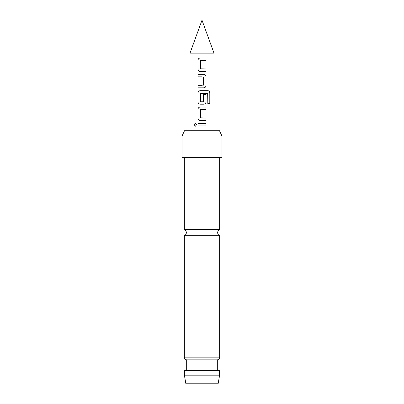 <?xml version="1.0" encoding="UTF-8"?>
<svg xmlns="http://www.w3.org/2000/svg" width="404" height="404" viewBox="0 0 404 404"><rect width="100%" height="100%" fill="white"/><g stroke="black" fill="none" stroke-linecap="round" stroke-linejoin="round"><path stroke-width="0.61" d="M194.102 124.629L195.364 123.079L196.692 124.634L195.359 126.184L194.102 124.629M195.4 126.184L194.193 124.629L195.4 123.079M184.35 157.383L184.35 229.583L219.65 229.583C218.377 230.204 217.711 231.219 217.65 232.633C217.711 234.047 218.377 235.062 219.65 235.684L219.65 357.181A2.661 2.661 0 0 1 217.317 359.828L186.683 359.828L186.683 370.483M190.011 53.131L202 20.2L213.989 53.131L190.011 53.131L190.011 130.744M186.683 359.828A2.661 2.661 0 0 1 184.35 357.181L184.35 235.684L219.65 235.684M218.104 383.8L185.896 383.8L184.487 375.811L219.513 375.811L218.104 383.8M182.022 136.072L184.507 130.744L219.493 130.744L221.978 136.072L182.022 136.072L182.022 157.383L221.978 157.383L221.978 136.072M217.317 359.828L217.317 370.483M219.513 375.811L219.513 370.483L184.487 370.483L184.487 375.811M219.65 157.383L219.65 229.583M202 57.979L206.065 57.979L206.06 60.494L200.424 60.661L200.419 68.791L206.06 68.963L206.06 71.478L200.258 71.478C198.879 71.316 198.117 70.533 197.97 69.129L197.975 60.322C198.106 58.908 198.869 58.125 200.263 57.979L206.065 57.979M202 74.326L203.778 74.326C205.151 74.487 205.909 75.27 206.055 76.674L206.055 85.481C205.924 86.895 205.166 87.678 203.773 87.83L197.97 87.83L197.97 85.31L203.606 85.143L203.611 77.013L197.97 76.841L197.97 74.326L203.778 74.326C205.131 74.477 205.883 75.26 206.015 76.674L206.055 76.674M202 90.683L207.964 90.683C209.141 90.844 209.782 91.627 209.878 93.031L209.878 103.606L207.818 103.606L207.671 93.475L200.419 93.642L200.409 101.773L203.606 101.778L203.606 94.627L206.055 94.627L206.05 101.843C205.919 103.257 205.161 104.04 203.768 104.187L200.243 104.181C198.869 104.02 198.106 103.237 197.96 101.833L197.97 93.031C198.101 91.617 198.864 90.834 200.248 90.683L207.964 90.683M202 107.035L206.05 107.04L206.045 109.555L200.404 109.716L200.399 117.847L206.04 118.018L206.035 120.533L200.227 120.528C198.854 120.367 198.091 119.584 197.945 118.18L197.96 109.378C198.091 107.964 198.854 107.181 200.243 107.03L206.05 107.04M202 123.382L206.035 123.387L206.03 125.902L197.94 125.891L197.945 123.377L206.035 123.387M202 125.897L197.94 125.891M197.985 125.891L197.99 123.377M205.989 123.387L205.984 125.902M201.995 120.528L200.248 120.528C198.874 120.377 198.122 119.594 197.99 118.18L197.945 118.18M202 118.013L206.04 118.018M205.995 118.018L205.989 120.533M201.995 109.55L200.571 109.545M206.005 107.04L206 109.555M197.99 118.18L197.96 109.378M198 109.378C198.132 107.964 198.889 107.181 200.263 107.03M207.898 90.683C209.075 90.834 209.706 91.622 209.792 93.031L209.878 93.031M209.792 93.031L209.792 103.606M202 104.181L200.263 104.181C198.889 104.03 198.137 103.247 198 101.833L197.97 93.031M198.016 93.031C198.147 91.617 198.899 90.834 200.268 90.683M203.586 94.627L206.01 94.627L206.05 101.843M206.005 101.843C205.878 103.257 205.126 104.04 203.747 104.187M202 101.944L203.439 101.944M202 93.475L200.586 93.47M206.015 76.674L206.01 85.481C205.883 86.895 205.131 87.678 203.752 87.83L203.773 87.83M202 76.841L197.97 76.841M198.016 76.841L198.016 74.326M198.016 87.83L197.97 85.31M198.016 85.31L202 85.31M203.752 87.83L202 87.83M201.187 87.83L199.909 87.83M201.995 71.478L200.278 71.478C198.899 71.326 198.147 70.543 198.016 69.129L197.97 69.129M202 68.963L206.06 68.963M206.015 68.963L206.015 71.478M201.995 60.494L200.591 60.494M206.02 57.979L206.02 60.494M198.016 69.129L197.975 60.322M198.021 60.322C198.152 58.908 198.904 58.125 200.278 57.979M184.35 357.181L219.65 357.181M184.35 229.583C185.623 230.204 186.289 231.219 186.35 232.633C186.289 234.047 185.623 235.062 184.35 235.684M213.989 53.131L213.989 130.744"/></g></svg>
